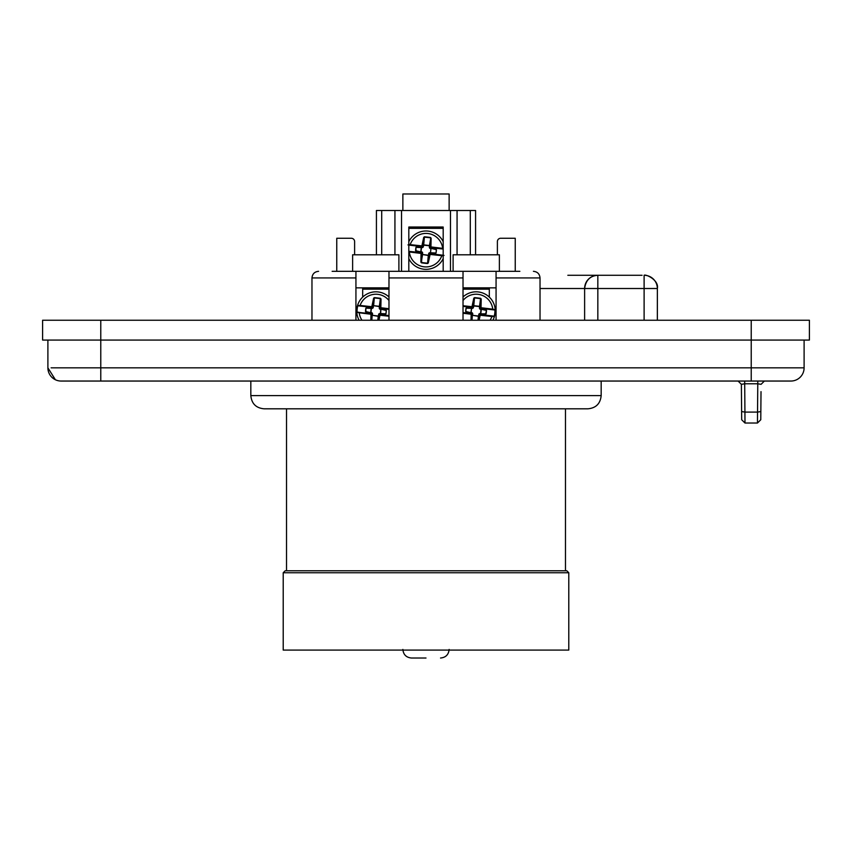 <?xml version="1.0" encoding="UTF-8"?>
<svg xmlns="http://www.w3.org/2000/svg" width="852" height="852" viewBox="0 0 852 852"><rect width="100%" height="100%" fill="white"/><g stroke="black" fill="none" stroke-linecap="round" stroke-linejoin="round"><path stroke-width="1.28" d="M443.189 248.795L442.646 248.369A62.792 3.291 -173.5 0 0 431.24 246.963L430.952 246.622A62.792 3.834 -88.5 0 0 431.112 238.187L430.526 237.484A59.757 29.873 -173.5 0 0 424.445 236.792L423.721 237.346A62.792 3.834 101.5 0 0 421.974 245.6L421.612 245.855A62.792 3.291 -173.5 0 0 410.185 244.662L408.811 244.513M430.952 246.622L430.26 246.867L430.899 247.772L443.189 249.018M435.585 253.406L430.239 253.736L435.574 253.278L430.473 253.044L429.408 254.333L428.961 253.811L429.77 252.756L436.075 253.001L436.341 249.657L431.005 248.369L430.473 253.044L430.92 248.677L429.44 245.525L430.75 238.24A62.462 3.813 -88.5 0 1 430.59 246.633L431.24 246.963M424.445 236.792L424.051 237.484A62.462 3.813 101.5 0 0 422.315 245.685L423.369 246.579L423.657 245.152L423.721 237.346M430.26 246.867L429.376 247.272L429.44 245.525L423.689 244.865L423.039 246.516L421.527 247.282L420.984 251.968L422.624 253.055L422.592 254.524L428.662 255.249L427.938 262.853A62.462 3.813 -78.5 0 0 429.685 254.641L430.122 253.619M408.811 245.025L421.868 246.516L422.592 245.994L421.878 246.718L421.974 245.6M443.189 248.422L442.646 248.369A16.742 16.742 0 0 0 410.185 244.662L407.97 244.907M443.189 241.67A19.17 19.17 0 0 0 408.811 241.67A19.17 19.17 0 0 1 443.189 241.67M423.369 246.579A1.235 1.235 -131 0 1 422.23 247.57L421.761 246.729L416.426 247.048L421.261 247.581L415.925 247.336L415.968 251.042L421.101 252.565L421.74 253.459L422.294 253.055L421.474 262.842L420.888 262.139A62.792 3.834 91.5 0 1 421.048 253.715L421.154 252.725L421.74 253.459L421.154 252.788L408.811 251.383M408.811 251.542L409.354 251.968A62.792 3.291 6.5 0 0 420.76 253.374L421.048 253.715M421.474 262.842A59.757 29.873 6.5 0 0 427.555 263.534L428.279 262.98A62.792 3.834 -78.5 0 0 430.026 254.737L430.388 254.471A62.792 3.291 6.5 0 0 441.815 255.675L443.189 255.813M408.811 251.904L409.354 251.968A16.742 16.742 0 0 0 441.815 255.675L444.03 255.419M408.811 258.657A19.17 19.17 0 0 0 443.189 258.657A19.17 19.17 0 0 1 408.811 258.657M427.555 263.534L427.576 263.183A59.438 29.724 6.5 0 1 421.527 262.491L420.888 262.139M421.74 253.459L421.41 253.704A62.462 3.813 91.5 0 0 421.25 262.086L422.592 254.524L428.311 255.462L427.576 263.183L428.279 262.98M428.961 253.811L428.343 255.185L428.961 253.811M422.23 247.57L421.261 247.581L420.803 251.617L421.74 251.841L421.154 252.725L408.811 251.308M415.925 247.336L415.552 250.658L420.984 251.968L415.936 251.17L421.058 252.682A0.777 0.777 144 0 1 421.154 252.725M409.471 251.628A62.462 3.27 6.5 0 0 420.824 253.023L420.76 253.374M421.612 245.855L421.602 246.207A62.462 3.27 -173.5 0 0 410.227 245.014M431.112 238.187L429.738 245.813L423.657 245.152L424.424 237.154A59.438 29.724 -173.5 0 1 430.473 237.836L430.526 237.484M416.415 246.92L421.878 246.718M408.811 245.099L421.857 246.579L422.592 245.994M430.91 247.751L430.345 248.166L436.448 249.668L430.942 247.644A0.777 0.777 -36 0 1 430.846 247.612M443.189 255.238L430.143 253.747L429.408 254.333M385.487 314.228L380.152 314.548L385.487 314.09L380.365 313.536L385.977 313.813L386.244 310.479L380.919 309.18L380.652 313.568L379.321 315.144L378.863 314.622L380.365 313.536L380.823 309.5L379.353 306.337L380.429 298.307A59.757 29.873 -173.5 0 0 374.358 297.614L373.634 298.157A62.792 3.834 101.5 0 0 371.887 306.411L371.525 306.677A62.792 3.291 -173.5 0 0 360.098 305.474L357.797 305.804L373.272 307.402L373.964 298.296A62.462 3.813 101.5 0 0 372.228 306.496L371.77 307.402M380.429 298.307L381.014 299.009A62.792 3.834 -88.5 0 1 380.855 307.434L381.153 307.774A62.792 3.291 -173.5 0 1 388.981 308.722M380.855 307.434L380.173 307.689L380.748 308.424L380.173 307.678L380.812 308.584L388.981 309.361M374.358 297.614L374.326 297.966A59.438 29.724 -173.5 0 1 380.375 298.658L380.663 299.063A62.462 3.813 -88.5 0 1 380.503 307.444L381.153 307.774M380.173 307.689L379.278 308.083L379.353 306.337L373.602 305.676L374.326 297.966L373.634 298.157M381.014 299.009L379.651 306.635L373.602 305.676L372.952 307.338L371.429 308.094L370.897 312.78L372.537 313.877L372.494 315.336L378.576 316.06L378.182 320.235M388.981 300.511A16.742 16.742 0 0 0 360.098 305.474L357.797 305.804A18.84 18.84 0 0 0 357.094 311.938L356.764 311.96A19.17 19.17 0 0 0 356.786 312.365L359.256 312.78A62.792 3.291 6.5 0 0 370.663 314.186L370.961 314.526A62.792 3.834 91.5 0 0 370.844 320.235M373.272 307.402A1.235 1.235 -131 0 1 372.143 308.381L371.674 307.54L366.328 307.87L371.163 308.392L365.838 308.147L365.881 311.853L371.003 313.376L371.642 314.281L371.057 313.6L356.786 312.365A19.17 19.17 0 0 0 359.118 320.235A19.17 19.17 0 0 1 356.786 312.386L356.764 311.96A19.17 19.17 0 0 1 388.981 296.965A19.17 19.17 0 0 0 357.595 305.304L357.883 305.73M356.786 312.386L371.067 313.536L371.642 314.281L370.663 314.186M357.158 312.034L359.384 312.439A62.462 3.27 6.5 0 0 370.726 313.845L370.971 313.504A0.777 0.777 144 0 1 371.067 313.536M378.948 320.235A62.792 3.834 -78.5 0 0 379.928 315.549L380.301 315.283A62.792 3.291 6.5 0 0 388.981 316.209M377.841 320.235L378.213 316.284L372.164 315.325L371.845 320.235M380.301 315.283L379.321 315.144L380.035 314.431M378.863 314.622L378.256 315.996L378.863 314.622M372.143 308.381L371.163 308.392L370.705 312.428L371.653 312.663L371.003 313.376M365.838 308.147L365.455 311.47L370.897 312.78L365.838 311.981L370.971 313.504M359.384 312.439L359.256 312.78A16.742 16.742 0 0 0 361.951 320.235M360.14 305.836A62.462 3.27 -173.5 0 1 371.504 307.029L357.595 305.325M366.328 307.732L371.781 307.529L372.494 306.805M380.812 308.562L380.258 308.988L386.361 310.49L380.844 308.456A0.777 0.777 -36 0 1 380.759 308.424M388.981 315.581L380.056 314.558L379.321 315.144M489.314 289.169L463.019 289.169M56.52 340.065L795.544 340.065M95.818 340.065L105.733 340.065M582.757 340.065L584.653 340.065M71.217 340.065L61.419 340.065M788.622 340.065L790.581 340.065M746.267 340.065L756.182 340.065M751.23 320.235L751.23 367.83L804.107 367.83A13.217 13.217 0 0 1 790.89 381.046A13.217 13.217 -67.5 0 0 804.107 367.83L804.107 340.065L42.6 340.065L42.6 320.235L809.4 320.235L809.4 340.065L100.77 340.065L100.77 381.046L71.845 381.046L752.231 381.046M76.989 381.046L61.11 381.046A13.217 13.217 67.5 0 1 47.893 367.83L47.893 340.065L100.77 340.065L100.77 320.235M790.624 381.046L751.23 381.046L751.23 367.83L51.109 367.83M756.427 381.046L757.503 381.046M778.728 381.046L783.265 381.046M786.833 381.046L789.048 381.046M82.836 381.046L87.01 381.046M61.11 381.046L71.845 381.046M264.834 381.046L265.494 381.046M571.724 381.046L576.069 381.046M581.501 381.046L584.717 381.046M567.837 275.281L642.088 275.281M657.339 288.508A13.217 13.217 -90 0 0 644.112 275.281L644.112 288.508L657.361 288.508L657.339 320.235M638.67 275.281L636.146 275.281M633.739 275.281L630.405 275.281M621.246 275.281L612.173 275.281M607.444 275.281L597.838 275.281A13.217 13.217 90 0 0 584.621 288.508C585.75 280.223 590.159 275.824 597.838 275.281L597.838 288.508L644.112 288.508L644.112 320.235M593.951 275.281L569.999 275.281M744.989 423.029L757.46 423.029L757.534 412.102L744.925 412.102L744.989 423.029L741.687 419.748L741.591 408.811M757.46 423.029L760.772 419.748L760.868 408.981M761.017 391.622L760.836 411.559L757.534 412.102L757.779 383.783L761.081 384.327L764.382 381.046M766.299 381.046L765.277 381.046M87.383 381.046L89.577 381.046M741.442 391.622L741.378 384.327L744.68 383.783L741.378 384.327L741.613 411.559L744.925 412.102L744.68 381.046M738.077 381.046L741.378 384.327M757.779 381.046L757.779 383.783L744.68 383.783M443.189 228.347L408.811 228.347M426 658.021L411.452 658.021L426 658.021M42.6 340.065L42.6 320.235M388.981 277.933L463.019 277.933L463.019 271.319L388.981 271.319L388.981 320.235M496.066 271.692L496.066 320.235L496.066 271.319L519.869 271.319M332.131 271.319L355.934 271.319L355.934 320.235L355.934 276.762M463.019 277.933L463.019 320.235M457.066 254.791L457.066 210.508L376.424 210.508L376.424 254.791L376.424 210.508M408.811 271.319L408.811 227.026L443.189 227.026L443.189 271.319M394.934 254.791L394.934 210.508M398.896 254.791L398.896 271.319L398.896 254.791L352.622 254.791L352.622 271.319M475.576 254.791L475.576 210.508L457.066 210.508M336.764 271.319L336.764 238.262L351.301 238.262A3.301 3.301 0 0 1 354.613 241.574L354.613 254.791M515.236 271.319L515.236 238.262L500.699 238.262A3.301 3.301 0 0 0 497.387 241.574L497.387 254.791M408.811 227.026L443.189 227.026M453.104 254.791L453.104 271.319L453.104 254.791L499.378 254.791L499.378 271.319L499.378 254.791M402.868 210.508L402.868 193.979L449.132 193.979L449.132 210.508L449.132 193.979M496.066 271.319L463.019 271.319M496.066 287.848L463.019 287.848L489.314 287.848L489.314 297.103M388.981 271.319L355.934 271.319M362.686 297.103L362.686 287.848L388.981 287.848L355.934 287.848L355.934 320.235M388.981 289.169L362.686 289.169M480.23 314.558L479.506 315.144L479.048 314.622L480.549 313.536L481.007 309.5L480.347 309.297L480.986 308.584L480.358 307.678L480.943 308.36L495.236 310A19.17 19.17 0 0 0 463.019 296.965A19.17 19.17 0 0 1 495.214 309.574L492.744 309.18A62.792 3.291 -173.5 0 0 481.337 307.774L481.039 307.434A62.792 3.834 -88.5 0 0 481.199 299.009L480.613 298.307A59.757 29.873 -173.5 0 0 474.543 297.614L473.808 298.157A62.792 3.834 101.5 0 0 472.061 306.411L471.699 306.677A62.792 3.291 -173.5 0 0 463.019 305.751M486.162 313.813L486.545 310.49L481.103 309.18L486.428 310.479L485.672 314.09L480.571 313.866L486.162 313.813L480.336 314.548L479.878 313.909L480.837 313.568L481.295 309.532L479.793 308.094L479.538 306.337L480.56 298.658L481.199 299.009M474.543 297.614L474.149 298.296A62.462 3.813 101.5 0 0 472.413 306.496L473.456 307.402L473.744 305.964L473.808 298.157M492.616 309.521A62.462 3.27 -173.5 0 0 481.273 308.115L479.463 308.083L479.538 306.337L473.776 305.676L473.137 307.338L471.614 308.094L471.081 312.78L472.722 313.877L472.679 315.336L478.76 316.06L478.355 320.235M463.019 306.315L471.955 307.338L472.679 306.816L471.965 307.529L472.061 306.411M479.133 320.235A62.792 3.834 -78.5 0 0 480.113 315.549L480.475 315.283A62.792 3.291 6.5 0 0 491.902 316.486L494.522 316.241A19.17 19.17 0 0 0 495.236 310L492.744 309.18A16.742 16.742 0 0 0 463.019 300.511M471.028 320.235A62.792 3.834 91.5 0 1 471.145 314.526L471.252 313.536L471.827 314.281L471.241 313.6L463.019 312.663M490.049 320.235A16.742 16.742 0 0 0 491.902 316.486L494.405 316.635M480.475 315.283L480.23 314.622L494.522 316.241A19.17 19.17 0 0 1 492.882 320.235A19.17 19.17 0 0 0 494.405 316.656L494.117 316.23M471.145 314.526L470.847 314.186A62.792 3.291 6.5 0 1 463.019 313.238M478.025 320.235L478.398 316.284L472.349 315.325L472.029 320.235M491.86 316.124A62.462 3.27 6.5 0 1 480.496 314.931L479.506 315.144L480.219 314.431L479.506 315.144M479.048 314.622L478.43 315.996L479.048 314.622M473.456 307.402A1.235 1.235 -131 0 1 472.327 308.381L471.859 307.54L466.023 308.147L471.614 308.094L470.89 312.428L471.838 312.663L471.497 314.516A62.462 3.813 91.5 0 0 471.38 320.235M472.327 308.381L466.129 308.158L465.756 311.481L471.081 312.78L466.065 311.853L471.241 313.536L463.019 312.599M463.019 312.886A62.462 3.27 6.5 0 0 470.911 313.845L470.847 314.186M471.699 306.677L471.688 307.029A62.462 3.27 -173.5 0 0 463.019 306.102M480.358 307.678L480.688 307.444A62.462 3.813 -88.5 0 0 480.837 299.063L479.836 306.635L473.744 305.964L474.511 297.966A59.438 29.724 -173.5 0 1 480.56 298.658L480.613 298.307M466.513 307.732L471.965 307.529M463.019 306.379L471.944 307.402L472.679 306.816M465.639 311.47L466.023 308.147M486.545 310.49L480.943 308.424L494.905 310.022A18.84 18.84 0 0 1 494.203 316.156L480.24 314.558A0.777 0.777 49 0 1 480.336 314.548M485.672 314.228L480.219 314.431M362.686 287.848L355.934 287.848M568.785 572.746L283.215 572.746L283.215 650.087L568.785 650.087L568.785 572.746L566.804 570.765L565.483 570.765L565.483 408.811L587.582 408.811L264.418 408.811L286.517 408.811L286.517 570.765L285.196 570.765L566.804 570.765M442.529 248.699A62.462 3.27 -173.5 0 0 431.176 247.304L443.189 248.954M441.773 255.312A62.462 3.27 6.5 0 1 430.398 254.12L443.189 255.302M421.74 251.841A1.235 1.235 144 0 1 422.624 253.055M429.77 252.756A1.235 1.235 49 0 0 428.631 253.747M430.26 248.486A1.235 1.235 -36 0 1 429.376 247.272M436.064 249.167L430.942 247.644M436.075 253.001L436.448 249.668M388.981 309.074A62.462 3.27 -173.5 0 0 381.089 308.115L388.981 309.297M370.961 314.526L371.312 314.516A62.462 3.813 91.5 0 0 371.195 320.235M371.642 314.271L372.207 313.866L371.515 320.235M378.586 320.235A62.462 3.813 -78.5 0 0 379.587 315.464L379.928 315.549M388.981 315.858A62.462 3.27 6.5 0 1 380.312 314.931L388.981 315.645M371.653 312.663A1.235 1.235 144 0 1 372.537 313.877M379.672 313.579A1.235 1.235 49 0 0 378.544 314.558M380.162 309.297A1.235 1.235 -36 0 1 379.278 308.083M385.977 309.979L380.844 308.456M385.977 313.813L386.361 310.49M540.03 288.508L584.621 288.508L584.621 320.235L584.621 288.508L597.838 288.508L597.838 320.235M584.248 288.508L583.503 288.508M559.785 288.508L549.284 288.508M496.066 277.933L540.03 277.933C539.635 273.918 537.431 271.713 533.416 271.319M311.97 320.235L311.97 277.933L355.934 277.933M450.463 271.319L450.463 210.508M401.537 271.319L401.537 210.508M381.707 254.791L381.707 210.508M470.293 254.791L470.293 210.508M471.827 314.271L472.391 313.866L471.699 320.235M478.771 320.235A62.462 3.813 -78.5 0 0 479.772 315.464L480.113 315.549M471.838 312.663A1.235 1.235 144 0 1 472.722 313.877M479.857 313.579A1.235 1.235 49 0 0 478.728 314.558M480.347 309.297A1.235 1.235 -36 0 1 479.463 308.083M466.023 311.981L471.156 313.504A0.777 0.777 144 0 1 471.241 313.536M486.162 309.979L481.029 308.456A0.777 0.777 -36 0 1 480.933 308.424M494.522 316.241A19.17 19.17 0 0 0 495.236 310M601.171 395.594L250.829 395.594C251.606 403.624 256.015 408.033 264.045 408.811L587.955 408.811C595.985 408.033 600.394 403.624 601.171 395.594L601.171 381.046M47.893 367.83L55.401 379.758M657.361 320.235L657.361 288.508C659.192 280.148 645.805 273.939 644.112 275.281L644.187 275.281M449.132 649.426C448.631 654.645 445.766 657.51 440.537 658.021M402.868 649.426C403.369 654.645 406.234 657.51 411.452 658.021M311.97 277.933C312.365 273.918 314.569 271.713 318.584 271.319M540.03 320.235L540.03 277.933M283.215 572.746L285.196 570.765M250.829 381.046L250.829 395.594"/></g></svg>
